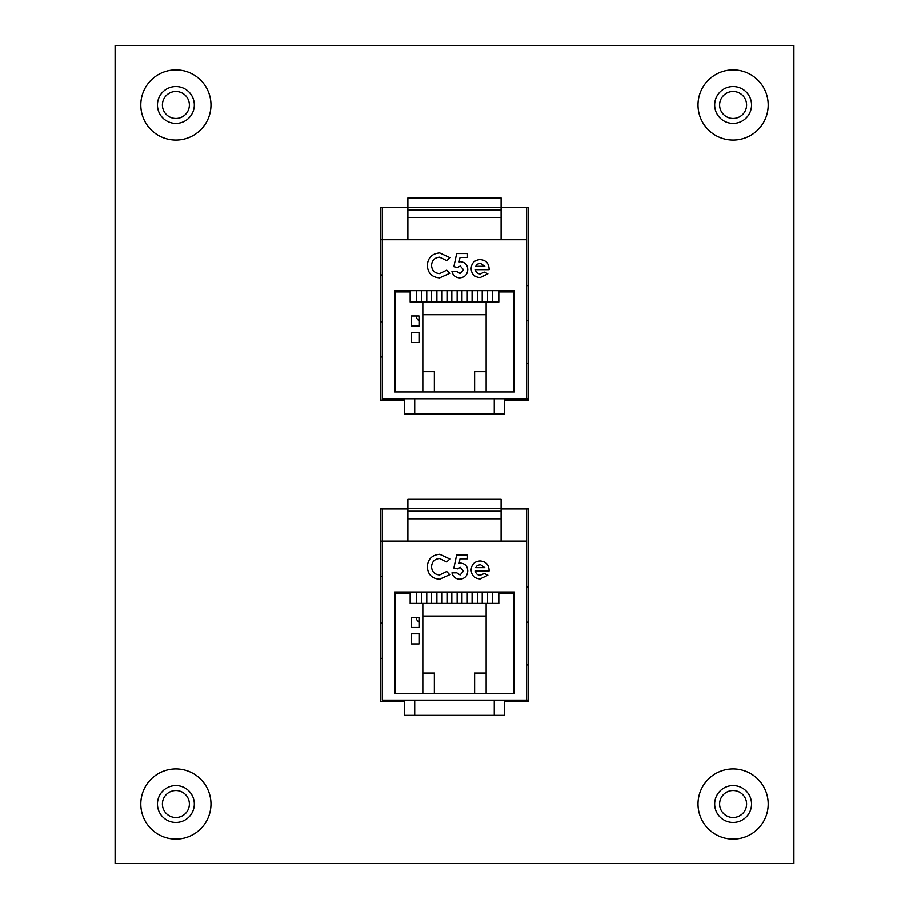 <?xml version="1.0" encoding="UTF-8"?>
<svg xmlns="http://www.w3.org/2000/svg" width="909" height="909" viewBox="0 0 909 909"><rect width="100%" height="100%" fill="white"/><g stroke="black" fill="none" stroke-linecap="round" stroke-linejoin="round"><path stroke-width="1.36" d="M175.892 817.521A13.487 13.487 0 0 1 162.404 804.033A13.487 13.487 0 0 1 175.892 790.546A13.487 13.487 0 0 1 189.379 804.033A13.487 13.487 0 0 1 175.892 817.521M733.109 817.521A13.487 13.487 0 0 1 719.621 804.033A13.487 13.487 0 0 1 733.109 790.546A13.487 13.487 0 0 1 746.596 804.033A13.487 13.487 0 0 1 733.109 817.521M175.892 118.454A13.487 13.487 0 0 1 162.404 104.967A13.487 13.487 0 0 1 175.892 91.479A13.487 13.487 0 0 1 189.379 104.967A13.487 13.487 0 0 1 175.892 118.454M733.109 118.454A13.487 13.487 0 0 1 719.621 104.967A13.487 13.487 0 0 1 733.109 91.479A13.487 13.487 0 0 1 746.596 104.967A13.487 13.487 0 0 1 733.109 118.454M504.393 701.453L528.583 701.453L528.583 508.96L501.109 508.96M407.891 508.96L380.416 508.96L380.416 701.453L404.607 701.453M504.393 400.04L528.583 400.04L528.583 207.547L501.109 207.547M407.891 207.547L380.416 207.547L380.416 400.04L404.607 400.04M115.102 863.55L793.898 863.55L793.898 45.45L115.102 45.45L115.102 863.55M453.886 266.667L456.682 253.497L467.499 253.497L467.499 257.452L460.056 257.452L459.136 261.94L460.602 261.712C465.215 262.235 467.612 264.86 467.794 269.587C467.442 274.575 464.794 277.325 459.863 277.847C455.67 277.654 453.034 275.518 451.966 271.45L456.841 271.45L460.102 273.586L463.533 269.734L460.284 265.973L457.477 267.496L453.886 266.667M514.528 391.938L394.472 391.938L394.472 290.63L514.528 290.63L514.528 391.938M526.686 239.715L526.686 398.778L382.314 398.778L382.314 239.715L526.686 239.715L526.686 207.547M439.706 252.884L449.841 257.611L446.717 260.599L439.536 257.145C434.604 257.622 431.945 260.349 431.57 265.314C431.889 270.405 434.57 273.154 439.626 273.586L446.717 270.132L449.739 273.314L439.638 277.847C431.923 277.256 427.809 273.086 427.31 265.326C427.923 257.713 432.059 253.566 439.706 252.884M489.11 268.825L489.099 269.632L475.407 269.632C475.907 272.325 477.52 273.745 480.247 273.893L484.327 272.086L487.894 273.791L480.202 277.54C474.623 277.177 471.601 274.223 471.146 268.655C471.532 263.099 474.475 260.065 480.009 259.588C485.747 259.985 488.781 263.065 489.11 268.825M380.416 239.715L382.314 239.715L382.314 207.547M474.634 391.938L474.634 371.679L486.156 371.679M422.844 371.679L434.366 371.679L434.366 391.938M419.038 332.421L411.447 332.421L411.447 342.545L419.038 342.545L419.038 332.421M419.038 315.957L411.447 315.957L411.447 326.081L419.038 326.081L419.038 315.957M514.017 391.938L514.017 291.891L498.825 291.891L498.825 302.027L422.844 302.027L422.844 391.938M422.844 302.027L410.175 302.027L410.175 291.891L394.983 291.891L394.983 391.938M501.109 239.715L501.109 197.923L407.891 197.923L407.891 207.297L501.109 207.297M414.731 398.778L414.731 413.97L494.269 413.97L494.269 398.778M494.269 413.97L504.393 413.97L504.393 398.778M414.731 413.97L404.607 413.97L404.607 398.778M407.891 207.297L407.891 239.715M528.583 398.778L526.686 398.778M407.891 217.433L501.109 217.433M407.891 209.831L501.109 209.831M419.038 321.013L416.629 318.23L416.629 315.957M421.446 290.63L421.446 302.027M416.629 302.027L416.629 290.63M431.582 290.63L431.582 302.027M426.764 302.027L426.764 290.63M441.706 290.63L441.706 302.027M436.899 302.027L436.899 290.63M451.841 290.63L451.841 302.027M447.023 302.027L447.023 290.63M461.977 290.63L461.977 302.027M457.159 302.027L457.159 290.63M472.101 290.63L472.101 302.027M467.294 302.027L467.294 290.63M482.236 290.63L482.236 302.027M477.418 302.027L477.418 290.63M492.371 290.63L492.371 302.027M487.554 302.027L487.554 290.63M486.156 391.938L486.156 302.027M486.156 314.684L422.844 314.684M528.583 285.562L526.686 285.562M528.583 320.763L526.686 320.763M528.583 363.577L526.686 363.577M380.416 274.927L382.314 274.927M380.416 356.987L382.314 356.987M380.416 321.786L382.314 321.786M475.714 266.28L484.849 266.28L480.35 263.235L477.259 264.189L475.714 266.28M504.393 399.642L518.959 399.642L504.393 399.755M404.607 399.79L387.404 399.79L387.382 398.778M518.959 399.642L520.357 399.358M520.357 398.778L520.357 400.04M384.848 400.04L384.848 398.778M453.886 568.08L456.682 554.899L467.499 554.899L467.499 558.853L460.056 558.853L459.136 563.341L460.602 563.114C465.215 563.648 467.612 566.273 467.794 570.988C467.442 575.976 464.794 578.726 459.863 579.249C455.67 579.056 453.034 576.92 451.966 572.863L456.841 572.863L460.102 574.988L463.533 571.136L460.284 567.375L457.477 568.898L453.886 568.08M514.528 693.34L394.472 693.34L394.472 592.032L514.528 592.032L514.528 693.34M526.686 541.128L526.686 700.18L382.314 700.18L382.314 541.128L526.686 541.128L526.686 508.96M439.706 554.285L449.841 559.024L446.717 562.001L439.536 558.546C434.604 559.035 431.945 561.751 431.57 566.727C431.889 571.806 434.57 574.556 439.626 574.988L446.717 571.534L449.739 574.715L439.638 579.249C431.923 578.658 427.809 574.488 427.31 566.739C427.923 559.115 432.059 554.967 439.706 554.285M489.11 570.227L489.099 571.034L475.407 571.034C475.907 573.738 477.52 575.158 480.247 575.295L484.327 573.488L487.894 575.192L480.202 578.953C474.623 578.59 471.601 575.624 471.146 570.068C471.532 564.5 474.475 561.478 480.009 560.989C485.747 561.387 488.781 564.466 489.11 570.227M380.416 541.128L382.314 541.128L382.314 508.96M474.634 693.34L474.634 673.08L486.156 673.08M422.844 673.08L434.366 673.08L434.366 693.34M419.038 633.823L411.447 633.823L411.447 643.958L419.038 643.958L419.038 633.823M419.038 617.359L411.447 617.359L411.447 627.494L419.038 627.494L419.038 617.359M514.017 693.34L514.017 593.293L498.825 593.293L498.825 603.428L422.844 603.428L422.844 693.34M422.844 603.428L410.175 603.428L410.175 593.293L394.983 593.293L394.983 693.34M501.109 541.128L501.109 499.336L407.891 499.336L407.891 508.699L501.109 508.699M414.731 700.18L414.731 715.383L494.269 715.383L494.269 700.18M494.269 715.383L504.393 715.383L504.393 700.18M414.731 715.383L404.607 715.383L404.607 700.18M407.891 508.699L407.891 541.128M528.583 700.18L526.686 700.18M407.891 518.834L501.109 518.834M407.891 511.233L501.109 511.233M419.038 622.415L416.629 619.643L416.629 617.359M421.446 592.032L421.446 603.428M416.629 603.428L416.629 592.032M431.582 592.032L431.582 603.428M426.764 603.428L426.764 592.032M441.706 592.032L441.706 603.428M436.899 603.428L436.899 592.032M451.841 592.032L451.841 603.428M447.023 603.428L447.023 592.032M461.977 592.032L461.977 603.428M457.159 603.428L457.159 592.032M472.101 592.032L472.101 603.428M467.294 603.428L467.294 592.032M482.236 592.032L482.236 603.428M477.418 603.428L477.418 592.032M492.371 592.032L492.371 603.428M487.554 603.428L487.554 592.032M486.156 693.34L486.156 603.428M486.156 616.097L422.844 616.097M528.583 586.964L526.686 586.964M528.583 622.176L526.686 622.176M528.583 664.979L526.686 664.979M380.416 576.329L382.314 576.329M380.416 658.389L382.314 658.389M380.416 623.188L382.314 623.188M475.714 567.682L484.849 567.682L480.35 564.637L477.259 565.591L475.714 567.682M504.393 701.044L518.959 701.044L504.393 701.157M404.607 701.191L387.404 701.191L387.382 700.18M518.959 701.044L520.357 700.771M520.357 700.18L520.357 701.453M384.848 701.453L384.848 700.18M194.321 804.033A18.43 18.43 0 0 1 175.892 822.463A18.43 18.43 0 0 1 157.462 804.033A18.43 18.43 0 0 1 175.892 785.603A18.43 18.43 0 0 1 194.321 804.033M175.892 839.109A35.087 35.087 0 0 0 210.979 804.033A35.087 35.087 0 0 0 175.892 768.946A35.087 35.087 0 0 0 140.804 804.033A35.087 35.087 0 0 0 175.892 839.109M751.538 804.033A18.43 18.43 0 0 1 733.109 822.463A18.43 18.43 0 0 1 714.679 804.033A18.43 18.43 0 0 1 733.109 785.603A18.43 18.43 0 0 1 751.538 804.033M733.109 839.109A35.087 35.087 0 0 0 768.196 804.033A35.087 35.087 0 0 0 733.109 768.946A35.087 35.087 0 0 0 698.021 804.033A35.087 35.087 0 0 0 733.109 839.109M194.321 104.967A18.43 18.43 0 0 1 175.892 123.397A18.43 18.43 0 0 1 157.462 104.967A18.43 18.43 0 0 1 175.892 86.537A18.43 18.43 0 0 1 194.321 104.967M175.892 140.054A35.087 35.087 0 0 0 210.979 104.967A35.087 35.087 0 0 0 175.892 69.891A35.087 35.087 0 0 0 140.804 104.967A35.087 35.087 0 0 0 175.892 140.054M751.538 104.967A18.43 18.43 0 0 1 733.109 123.397A18.43 18.43 0 0 1 714.679 104.967A18.43 18.43 0 0 1 733.109 86.537A18.43 18.43 0 0 1 751.538 104.967M733.109 140.054A35.087 35.087 0 0 0 768.196 104.967A35.087 35.087 0 0 0 733.109 69.891A35.087 35.087 0 0 0 698.021 104.967A35.087 35.087 0 0 0 733.109 140.054M387.382 399.642L404.607 399.642M387.382 701.044L404.607 701.044"/></g></svg>
